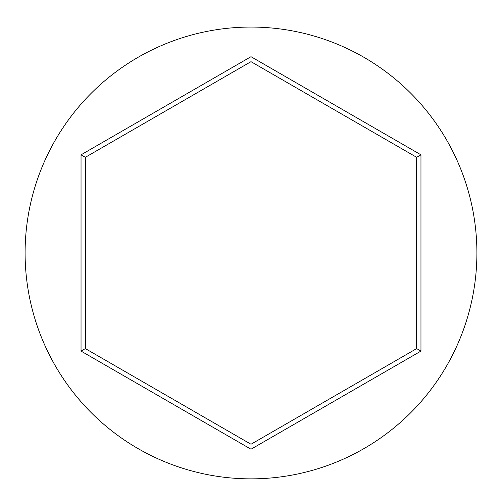 <?xml version="1.0" encoding="UTF-8"?>
<svg xmlns="http://www.w3.org/2000/svg" width="502" height="502" viewBox="0 0 502 502"><rect width="100%" height="100%" fill="white"/><g stroke="black" fill="none" stroke-linecap="round" stroke-linejoin="round"><path stroke-width="0.75" d="M476.9 252.958A225.9 225.9 0 0 0 251 27.058A225.9 225.9 0 0 0 25.1 252.958A225.9 225.9 0 0 0 251 478.858A225.9 225.9 0 0 0 476.9 252.958M251 449.215L81.035 351.086L81.035 154.829L251 56.701L420.965 154.829L420.965 351.086L251 449.215L251 444.245L416.66 348.601L416.66 157.314L251 61.671L85.34 157.314L85.34 348.601L251 444.245M420.965 351.086L416.66 348.601M416.66 157.314L420.965 154.829M251 61.671L251 56.701M85.34 157.314L81.035 154.829M81.035 351.086L85.34 348.601"/></g></svg>
